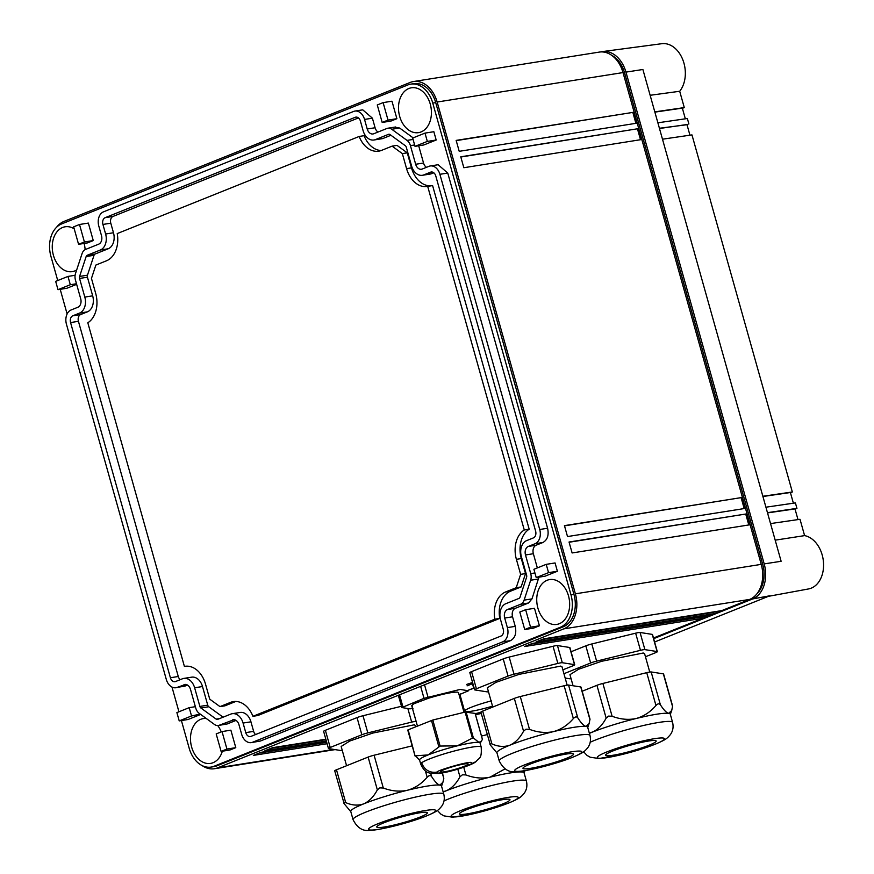<?xml version="1.0" encoding="UTF-8"?>
<svg xmlns="http://www.w3.org/2000/svg" width="874" height="874" viewBox="0 0 874 874"><rect width="100%" height="100%" fill="white"/><g stroke="black" fill="none" stroke-linecap="round" stroke-linejoin="round"><path stroke-width="1.31" d="M625.959 72.116L764.193 563.894L781.127 561.283L642.893 69.494L625.959 72.116A28.558 20.473 -99 0 0 602.612 51.566A28.558 20.473 -99 0 0 600.788 51.927M650.136 95.288L679.699 91.267A27.061 19.403 -99 0 0 685.205 76.475A27.061 19.403 -99 0 0 661.826 43.7L602.612 51.566M653.665 638.665L752.634 598.941A28.558 20.473 -99 0 0 764.193 563.894M654.801 111.872L684.287 107.589L679.699 91.267M684.287 107.589L682.375 108.267M659.4 128.26L686.997 124.709M688.887 123.977L687.357 118.514L657.871 122.797M762.849 496.268L792.336 491.975L691.968 134.902L662.481 139.195M792.336 491.975L790.457 492.761M654.604 642.008L769.743 595.795L752.634 598.941M775.183 540.165L804.593 535.62A27.061 19.403 81 0 1 816.458 543.431A27.061 19.403 81 0 1 823.079 571.039A27.061 19.403 81 0 1 808.537 588.945L768.377 596.341M804.593 535.62L800.016 519.298L770.529 523.581M767.525 512.907L794.99 508.908L797.995 519.593M767.448 512.656L796.935 508.373L795.406 502.911L765.919 507.193M762.915 496.508L790.391 492.521L793.384 503.195M659.477 128.511L686.942 124.523L689.947 135.197M654.866 112.123L682.343 108.125L685.336 118.809M796.935 508.373L795.067 509.171M492.521 706.159A24.275 2.731 164.3 0 1 492.335 706.214L491.909 706.334A24.275 2.731 164.3 0 1 490.882 706.64L490.456 706.771A24.275 2.731 164.3 0 1 489.418 707.066L488.992 707.186A24.275 2.731 164.3 0 1 487.954 707.481L487.517 707.59A24.275 2.731 164.3 0 1 486.479 707.874L486.053 707.995A24.275 2.731 164.3 0 1 485.015 708.268L484.589 708.377A24.275 2.731 164.3 0 1 483.573 708.639L483.147 708.748A24.275 2.731 164.3 0 1 482.142 709L481.727 709.098A24.275 2.731 164.3 0 1 480.722 709.338L480.318 709.437A24.275 2.731 164.3 0 1 479.345 709.655L478.952 709.754A24.275 2.731 164.3 0 1 478.002 709.961L477.608 710.049A24.275 2.731 164.3 0 1 476.691 710.245L476.319 710.322A24.275 2.731 164.3 0 1 475.423 710.507L475.063 710.573A24.275 2.731 164.3 0 1 474.211 710.737L473.872 710.802A24.275 2.731 164.3 0 1 473.053 710.955L472.725 711.01A24.275 2.731 164.3 0 1 471.96 711.141L471.643 711.185A24.275 2.731 164.3 0 1 470.922 711.294L470.627 711.338A24.275 2.731 164.3 0 1 469.95 711.436L469.677 711.469A24.275 2.731 164.3 0 1 469.054 711.545L468.803 711.567A24.275 2.731 164.3 0 1 468.224 711.622L468.005 711.644A24.275 2.731 164.3 0 1 467.481 711.676L467.284 711.687A24.275 2.731 164.3 0 1 466.814 711.698L466.64 711.698A24.275 2.731 164.3 0 1 466.235 711.698L466.082 711.687A24.275 2.731 164.3 0 1 465.744 711.665L465.613 711.654A24.275 2.731 164.3 0 1 465.339 711.611L465.23 711.589A24.275 2.731 164.3 0 1 465.012 711.523L464.935 711.491A24.275 2.731 164.3 0 1 464.793 711.403L464.739 711.37A24.275 2.731 164.3 0 1 464.651 711.272L464.629 711.217A24.275 2.731 164.3 0 0 464.629 711.217A24.275 2.731 164.3 0 1 464.607 711.097L464.618 711.054A24.275 2.731 164.3 0 1 464.662 710.912L464.695 710.846A24.275 2.731 164.3 0 1 464.804 710.693L464.859 710.628A24.275 2.731 164.3 0 1 465.034 710.453L465.121 710.376A24.275 2.731 164.3 0 1 465.339 710.201A24.275 2.731 164.3 0 0 465.339 710.201L465.471 710.103A24.275 2.731 164.3 0 1 465.766 709.906L465.908 709.819A24.275 2.731 164.3 0 1 466.268 709.601L466.432 709.502A24.275 2.731 164.3 0 1 466.858 709.273L467.044 709.175A24.275 2.731 164.3 0 1 467.524 708.923L467.732 708.825A24.275 2.731 164.3 0 1 468.278 708.563L468.508 708.453A24.275 2.731 164.3 0 1 469.098 708.191L469.36 708.071A24.275 2.731 164.3 0 1 470.004 707.798L470.278 707.678A24.275 2.731 164.3 0 1 470.977 707.394L471.272 707.274A24.275 2.731 164.3 0 1 472.015 706.979L472.331 706.858A24.275 2.731 164.3 0 1 473.118 706.553L473.457 706.432A24.275 2.731 164.3 0 1 474.287 706.126L474.637 705.995A24.275 2.731 164.3 0 1 475.5 705.689L475.871 705.558A24.275 2.731 164.3 0 1 476.767 705.242L477.149 705.121A24.275 2.731 164.3 0 1 478.078 704.805L478.471 704.673A24.275 2.731 164.3 0 1 479.422 704.357L479.826 704.226A24.275 2.731 164.3 0 1 480.809 703.909L481.224 703.789A24.275 2.731 164.3 0 1 482.219 703.472L482.634 703.341A24.275 2.731 164.3 0 1 483.65 703.035L484.076 702.914A24.275 2.731 164.3 0 1 485.103 702.609L485.529 702.477A24.275 2.731 164.3 0 1 486.567 702.183L487.004 702.062A24.275 2.731 164.3 0 1 488.042 701.767L488.468 701.658A24.275 2.731 164.3 0 1 489.506 701.374L489.932 701.254A24.275 2.731 164.3 0 1 490.969 700.981L491.396 700.872M460.729 693.803L459.997 694.721A24.275 2.731 164.3 0 0 460.019 694.797L464.618 711.196M474.178 688.177A24.275 2.731 164.3 0 0 471.676 689.018A24.275 2.731 164.3 0 0 468.3 690.241L473.686 688.067A26.417 2.972 164.3 0 1 474.101 687.925M460.106 695.125L459.145 694.972M467.066 685.861L472.463 683.687L473.686 688.067M420.634 686.341L424.01 698.326L460.172 689.433L468.453 690.788L459.079 694.764M424.01 698.326L401.887 707.569L398.304 695.3M401.887 707.569L410.015 708.847L412.965 708.377M412.517 706.137L412.441 704.717L414.178 703.668L428.795 698.151C442.943 693.923 452.568 691.924 457.67 692.142L458.468 692.569L464.028 712.354M415.052 755.857L408.147 729.812L432.794 720.034L465.099 712.081L475.095 713.413M432.794 720.034L440.103 746.057L428.184 754.907A31.42 3.54 -15.7 0 1 432.827 753.148A31.42 3.54 -15.7 0 1 432.969 753.104A31.42 3.54 -15.7 0 1 441.654 750.209A31.42 3.54 -15.7 0 1 451.159 747.434A31.42 3.54 -15.7 0 1 451.323 747.39A31.42 3.54 -15.7 0 1 457.31 745.839L472.408 738.104L473.391 737.94L478.952 742.419L481.574 740.988L482.382 739.349L475.074 713.337M419.618 760.205L415.456 755.824L428.173 754.918A31.42 3.54 -15.7 0 0 424.393 756.534A31.42 3.54 -15.7 0 0 424.305 756.578A31.42 3.54 -15.7 0 0 420.285 758.861A31.42 3.54 164.3 0 0 419.564 759.987L420.711 764.084A31.42 3.54 164.3 0 1 421.639 762.794C424.48 770.016 429.626 773.129 437.098 772.135C434.531 771.349 468.103 761.036 471.676 762.521L471.742 763.614L467.623 765.679L455.704 769.688L445.554 772.223L437.153 773.228L437.098 772.135M415.117 756.086L408.147 729.812M440.103 746.057L457.321 745.839A31.42 3.54 164.3 0 1 463.012 744.517A31.42 3.54 164.3 0 1 463.154 744.484A31.42 3.54 164.3 0 1 476.658 742.343A31.42 3.54 164.3 0 1 476.734 742.343A31.42 3.54 164.3 0 1 478.952 742.419L478.952 742.419A31.42 3.54 164.3 0 1 479.99 742.856A31.42 3.54 164.3 0 0 479.99 742.856A31.42 3.54 164.3 0 1 480.055 742.987L481.203 747.084A31.42 3.54 164.3 0 0 442.801 754.306A31.42 3.54 164.3 0 0 421.639 762.794M458.118 768.454A14.279 1.606 -15.7 0 1 440.671 771.742A14.279 1.606 -15.7 0 1 450.711 767.296A14.279 1.606 -15.7 0 1 468.169 764.007A14.279 1.606 -15.7 0 1 458.118 768.454M563.949 673.712L590.649 662.984L585.831 645.831L571.061 651.753M585.831 645.831A6.424 0.721 -15.7 0 1 591.796 643.974L635.638 633.18A6.424 0.721 -15.7 0 1 640.063 632.481L652.266 634.393A6.424 0.721 -15.7 0 1 652.496 634.502L657.314 651.665A6.424 0.721 -15.7 0 1 655.555 652.703L645.46 656.756M654.309 744.55A34.851 3.922 164.3 0 0 654.899 738.617A34.851 3.922 164.3 0 0 607.441 751.706A34.851 3.922 164.3 0 0 606.84 757.638A34.851 3.922 164.3 0 0 654.309 744.55M655.249 740.54A26.275 2.961 164.3 0 0 627.029 746.156A26.275 2.961 164.3 0 0 605.573 755.234A26.275 2.961 164.3 0 0 606.501 755.715A26.275 2.961 164.3 0 0 634.71 750.1A26.275 2.961 164.3 0 0 656.166 741.021A26.275 2.961 164.3 0 0 655.249 740.54M590.649 662.984A6.424 0.721 -15.7 0 1 596.614 661.126L591.796 643.974M657.314 651.665A6.424 0.721 -15.7 0 0 657.095 651.545L644.892 649.633A6.424 0.721 -15.7 0 0 640.467 650.332L596.614 661.126M571.072 678.672A6.424 0.721 -15.7 0 1 569.662 678.759L565.161 678.049M573.06 685.751L569.957 674.684L578.555 669.266L601.618 661.279L643.242 653.009L644.597 653.708L649.753 672.04M582.16 691.236L596.931 685.303A6.424 0.721 164.3 0 1 602.885 683.457L646.738 672.663A6.424 0.721 164.3 0 1 651.163 671.953L663.366 673.865A6.424 0.721 164.3 0 1 663.595 673.985L672.609 706.05L671.713 710.507L668.632 713.348A47.13 5.31 -15.7 0 1 670.292 714.2L672.587 722.394A47.13 5.31 164.3 0 0 644.193 725.333A47.13 5.31 164.3 0 0 595.533 739.994A47.13 5.31 164.3 0 0 590.212 742.223M596.931 685.303L606.152 718.111L608.61 716.101L612.106 716.265C620.42 719.389 628.439 720.132 636.185 718.494L636.185 718.494C652.649 714.506 663.464 712.791 668.632 713.348C666.425 712.769 663.683 709.906 660.383 704.761C659.28 703.319 657.805 703.559 655.959 705.471C650.376 712.015 643.788 716.352 636.185 718.494A47.13 5.31 164.3 0 0 612.685 725.038A47.13 5.31 164.3 0 0 593.227 731.789L589.294 733.024M606.152 718.111C602.492 724.972 597.936 729.626 592.474 732.095A47.13 5.31 164.3 0 0 592.463 732.095A47.13 5.31 -15.7 0 0 589.393 733.373M461.144 698.829L460.281 699.036M508.111 803.228A34.851 3.922 164.3 0 0 508.701 797.306A34.851 3.922 164.3 0 0 461.243 810.395A34.851 3.922 164.3 0 0 460.653 816.316A34.851 3.922 164.3 0 0 508.111 803.228M509.05 799.229A26.275 2.961 164.3 0 0 480.842 804.834A26.275 2.961 164.3 0 0 459.385 813.923A26.275 2.961 164.3 0 0 460.303 814.393A26.275 2.961 164.3 0 0 488.511 808.789A26.275 2.961 164.3 0 0 509.979 799.699A26.275 2.961 164.3 0 0 509.05 799.229M480.951 712.299L475.216 713.708M475.5 714.703L481.29 713.468M524.848 770.66L522.444 772.037A47.13 5.31 -15.7 0 1 524.094 772.889L526.399 781.083A47.13 5.31 164.3 0 0 497.994 784.022A47.13 5.31 164.3 0 0 449.334 798.672A47.13 5.31 164.3 0 0 444.014 800.901M504.997 768.912L489.997 777.172C506.461 773.195 517.277 771.48 522.433 772.037L520.707 771.25M457.812 769.153L459.953 776.8L462.422 774.79L465.918 774.943C474.221 778.079 482.251 778.821 489.986 777.172A47.13 5.31 164.3 0 0 489.986 777.172A47.13 5.31 164.3 0 0 466.487 783.716A47.13 5.31 164.3 0 0 447.029 790.478L446.275 790.773A47.13 5.31 164.3 0 0 446.275 790.784L443.107 791.713M459.953 776.8C456.304 783.65 451.749 788.304 446.275 790.773M443.205 792.052A47.13 5.31 -15.7 0 1 446.275 790.784M481.498 736.028L487.233 734.619M476.396 688.778L508.056 676.072L503.227 658.92L471.578 671.625A6.424 0.721 -15.7 0 0 469.819 672.663L474.637 689.815A6.424 0.721 -15.7 0 1 476.396 688.778L471.578 671.625M503.227 658.92A6.424 0.721 -15.7 0 1 509.192 657.062L553.045 646.268A6.424 0.721 -15.7 0 1 557.47 645.569L569.662 647.481A6.424 0.721 -15.7 0 1 569.892 647.59L574.71 664.753A6.424 0.721 -15.7 0 1 572.951 665.791L562.856 669.845M571.705 757.638A34.851 3.922 164.3 0 0 572.295 751.706A34.851 3.922 164.3 0 0 524.837 764.794A34.851 3.922 164.3 0 0 524.236 770.726A34.851 3.922 164.3 0 0 571.705 757.638M572.645 753.628A26.275 2.961 164.3 0 0 544.426 759.244A26.275 2.961 164.3 0 0 522.969 768.333A26.275 2.961 164.3 0 0 523.897 768.803A26.275 2.961 164.3 0 0 552.106 763.188A26.275 2.961 164.3 0 0 573.562 754.109A26.275 2.961 164.3 0 0 572.645 753.628M488.468 691.76A6.424 0.721 -15.7 0 1 487.058 691.847L474.866 689.936A6.424 0.721 -15.7 0 1 474.637 689.815M508.056 676.072A6.424 0.721 -15.7 0 1 514.01 674.225L509.192 657.062M574.71 664.753A6.424 0.721 -15.7 0 0 574.491 664.633L562.288 662.721A6.424 0.721 -15.7 0 0 557.863 663.432L514.01 674.225M492.772 707.055L487.353 687.772L495.962 682.354L519.014 674.378L560.638 666.097L562.004 666.796L567.15 685.129M499.251 760.992L496.945 752.798A47.13 5.31 -15.7 0 1 509.87 745.183L510.624 744.888A47.13 5.31 164.3 0 1 530.081 738.126A47.13 5.31 164.3 0 1 553.581 731.582L553.581 731.582C570.045 727.594 580.86 725.89 586.028 726.436C583.821 725.857 581.079 722.995 577.78 717.86C576.676 716.407 575.201 716.647 573.355 718.559C567.772 725.103 561.184 729.44 553.581 731.582C545.846 733.22 537.816 732.478 529.513 729.353L526.006 729.189L523.548 731.21C519.899 738.06 515.332 742.714 509.87 745.183C504.265 747.161 498.267 746.735 491.898 743.905C489.943 743.173 489.44 743.566 490.358 745.063L480.908 712.135A6.424 0.721 164.3 0 1 482.677 711.097L514.327 698.402A6.424 0.721 164.3 0 1 520.281 696.545L564.134 685.751A6.424 0.721 164.3 0 1 568.559 685.052L580.762 686.964A6.424 0.721 164.3 0 1 580.991 687.073L590.005 719.138L589.109 723.596L586.028 726.436A47.13 5.31 -15.7 0 1 587.689 727.288L589.994 735.482A47.13 5.31 164.3 0 0 561.589 738.421A47.13 5.31 164.3 0 0 512.929 753.082A47.13 5.31 164.3 0 0 499.251 760.992C503.435 769.251 509.105 772.791 516.261 771.622C524.946 771.786 555.58 764.193 572.164 757.474C583.734 752.601 584.411 751.585 587.754 747.74C590.321 744.2 591.064 740.114 589.994 735.482M490.358 745.063L497 752.995M330.208 747.467L361.858 734.761L357.04 717.598L325.379 730.303A6.424 0.721 -15.7 0 0 323.62 731.341L328.449 748.505A6.424 0.721 -15.7 0 1 330.208 747.467L325.379 730.303M357.04 717.598A6.424 0.721 -15.7 0 1 362.994 715.74L401.395 706.29M425.507 816.327A34.851 3.922 164.3 0 0 426.108 810.395A34.851 3.922 164.3 0 0 378.639 823.483A34.851 3.922 164.3 0 0 378.049 829.404A34.851 3.922 164.3 0 0 425.507 816.327M426.446 812.317A26.275 2.961 164.3 0 0 398.238 817.922A26.275 2.961 164.3 0 0 376.781 827.012A26.275 2.961 164.3 0 0 377.699 827.481A26.275 2.961 164.3 0 0 405.918 821.877A26.275 2.961 164.3 0 0 427.375 812.787A26.275 2.961 164.3 0 0 426.446 812.317M342.28 750.449A6.424 0.721 -15.7 0 1 340.871 750.526L328.668 748.614A6.424 0.721 -15.7 0 1 328.449 748.505M361.858 734.761A6.424 0.721 -15.7 0 1 367.823 732.904L362.994 715.74M416.133 721.411L416.1 721.411A6.424 0.721 -15.7 0 0 411.676 722.11L367.823 732.904M346.574 765.733L341.155 746.462L349.764 741.032L372.816 733.057L414.44 724.775L416.122 726.611M442.441 772.955L443.795 778.45L442.91 782.285L439.841 785.125A47.13 5.31 -15.7 0 1 441.49 785.977L443.795 794.171A47.13 5.31 164.3 0 0 415.401 797.11A47.13 5.31 164.3 0 0 366.73 811.76A47.13 5.31 164.3 0 0 353.063 819.681C357.248 827.929 362.918 831.469 370.063 830.3C378.748 830.464 409.393 822.871 425.966 816.163C437.546 811.28 438.224 810.274 441.556 806.429C444.134 802.878 444.877 798.803 443.795 794.171M412.189 745.85L374.094 755.223A6.424 0.721 164.3 0 0 368.129 757.081L377.349 789.888L379.819 787.878L383.315 788.031C391.628 791.167 399.647 791.91 407.382 790.26A47.13 5.31 164.3 0 0 407.382 790.26C423.857 786.283 434.673 784.568 439.841 785.125C437.634 784.546 434.881 781.684 431.592 776.538C430.489 775.096 429.014 775.325 427.168 777.237C421.585 783.792 414.986 788.13 407.393 790.26A47.13 5.31 164.3 0 0 383.894 796.815A47.13 5.31 164.3 0 0 364.425 803.567L363.682 803.861C358.067 805.85 352.08 805.424 345.7 802.594C343.755 801.862 343.242 802.245 344.17 803.752L350.813 811.684M377.349 789.888C373.701 796.738 369.145 801.403 363.682 803.861A47.13 5.31 164.3 0 0 363.671 803.872A47.13 5.31 -15.7 0 0 350.758 811.476L353.063 819.681M368.129 757.081L336.479 769.786A6.424 0.721 164.3 0 0 334.72 770.824L344.17 803.752M653.479 638.02L749.684 599.411A28.558 20.473 -99 0 0 761.243 564.364L575.387 593.817L437.153 102.029A28.558 20.473 -99 0 0 413.446 81.544A28.558 20.473 -99 0 0 410.234 82.429L63.988 221.417A28.558 20.473 -99 0 0 56.504 227.338M202.102 765.569A28.558 20.473 -99 0 0 214.37 768.738A28.558 20.473 -99 0 0 217.582 767.842L563.828 628.854A28.558 20.473 -99 0 0 575.387 593.817M181.41 720.558L189.155 748.133A26.417 18.944 -99 0 0 211.082 767.088L214.032 766.618A26.417 18.944 -99 0 0 217.003 765.799L563.249 626.811A26.417 18.944 -99 0 0 573.945 594.396L435.711 102.608A26.417 18.944 -99 0 0 413.784 83.653L410.835 84.123A26.417 18.944 -99 0 0 407.863 84.942L61.617 223.93A26.417 18.944 -99 0 0 50.921 256.344L57.728 280.543M413.446 81.544L599.302 52.09A28.558 20.473 81 0 1 623.009 72.575L761.243 564.364M703.712 616.268L701.888 617L702.27 618.366L709.961 615.285L532.266 643.439L524.564 646.531L702.27 618.366M701.888 617L530.442 644.171M715.249 611.636L713.424 612.368L713.818 613.734L721.509 610.653L543.803 638.807L536.112 641.898L713.818 613.734M713.424 612.368L541.978 639.539M326.712 742.343L259.217 753.049M326.592 741.928L261.031 752.317L253.34 755.398L327.094 743.719M325.958 739.666L270.754 748.406M325.838 739.24L272.579 747.685L264.888 750.766L326.341 741.032M456.152 140.397L459.221 151.322L636.928 123.168L633.858 112.243L456.152 140.397M460.762 156.796L463.832 167.721L641.538 139.556L638.468 128.631L460.762 156.796M564.44 525.635L567.51 536.56L745.216 508.406L742.135 497.47L564.44 525.635M569.04 542.022L572.12 552.958L749.816 524.793L746.746 513.868L569.04 542.022M211.082 767.088A26.417 18.944 -99 0 0 214.054 766.258L560.3 627.281A26.417 18.944 -99 0 0 570.995 594.866L432.761 103.077A26.417 18.944 -99 0 0 410.835 84.123M60.197 289.316L67.123 313.974M171.992 687.073L178.941 711.775M757.168 593.49A26.417 18.944 -99 0 0 762.751 564.473L624.517 72.695A26.417 18.944 -99 0 0 611.571 55.259M456.217 140.627L633.858 112.243M632.896 112.626L635.901 123.332M460.827 157.014L638.468 128.631M637.507 129.013L640.511 139.72M564.495 525.853L742.135 497.47M741.174 497.863L744.189 508.559M569.105 542.251L746.746 513.868M745.784 514.251L748.799 524.957M58.001 289.665L70.313 284.727L67.975 276.424L55.674 281.362L58.001 289.665L66.85 288.267L76.65 284.334M415.019 146.351L423.868 144.953L436.181 140.015L433.854 131.712L424.993 133.11L412.692 138.048L415.019 146.351L427.331 141.413L424.993 133.11M538.952 577.157L531.971 598.887L528.486 603.016L515.365 608.282A6.937 4.971 -99 0 0 512.557 616.804L515.245 626.363C516.676 633.3 515.114 638.053 510.536 640.62L260.474 740.999L251.297 742.616A11.624 8.336 -99 0 0 252.608 742.245L502.67 641.866A11.624 8.336 -99 0 0 507.379 627.608L504.691 618.049L512.557 616.804M236.046 720.405L227.164 723.967L218.314 725.486A8.773 6.282 -99 0 0 219.298 725.212L234.013 719.695M187.593 685.129L175.936 687.729A11.624 8.336 -99 0 0 177.236 687.368L185.561 684.418M375.088 127.746L367.222 128.991L364.534 119.432A11.624 8.336 -99 0 0 354.888 111.085L362.754 109.84L372.4 118.187L375.088 127.746A6.937 4.971 -99 0 0 378.005 132.05M394.753 127.243L399.615 128.019L413.14 137.874M418.69 145.772L423.54 163.023A6.937 4.971 -99 0 0 426.457 167.327M536.166 545.201L528.3 546.458L535.03 543.748A11.624 8.336 -99 0 0 539.728 529.491L439.895 174.308A11.624 8.336 -99 0 0 430.248 165.973L438.114 164.727L447.761 173.063L547.594 528.246C549.036 535.183 547.463 539.935 542.896 542.503L536.166 545.201A6.937 4.971 -99 0 0 533.359 553.723L537.346 567.914M195.361 706.684L189.199 707.656L191.526 715.959L200.255 714.113M200.375 714.561L188.063 719.499L179.214 720.897L191.526 715.959M382.178 122.447L391.039 121.038L396.883 118.689L391.967 101.209L383.118 102.608L377.273 104.956L382.178 122.447L388.023 120.099L396.883 118.689M78.573 244.316L87.422 242.917L93.267 240.569L88.35 223.078L79.501 224.487L73.656 226.836L78.573 244.316L84.407 241.967L79.501 224.487M557.394 571.246L555.066 562.943L546.217 564.353L533.905 569.291L536.232 577.594L545.081 576.184L557.394 571.246L548.544 572.645L546.217 564.353M530.562 627.182L525.645 609.702L534.495 608.293L539.411 625.784L533.566 628.122L524.717 629.531L530.562 627.182L539.411 625.784M221.1 751.4L229.949 750.001L235.794 747.652L230.878 730.172L222.029 731.571L216.184 733.92L221.1 751.4L226.945 749.062L222.029 731.571M206.231 718.461A22.702 16.278 -99 0 0 203.402 718.559A22.702 16.278 -99 0 0 191.657 747.128A22.702 16.278 -99 0 0 210.503 763.417A22.702 16.278 -99 0 0 222.335 751.203M221.242 731.888A22.702 16.278 -99 0 0 217.713 725.54M537.903 608.14A22.702 16.278 -99 0 0 556.749 624.429A22.702 16.278 -99 0 0 568.493 595.86A22.702 16.278 -99 0 0 549.648 579.582A22.702 16.278 -99 0 0 537.903 608.14M399.669 116.351A22.702 16.278 -99 0 0 418.515 132.64A22.702 16.278 -99 0 0 430.259 104.082A22.702 16.278 -99 0 0 411.414 87.793A22.702 16.278 -99 0 0 399.669 116.351M74.214 228.824A22.702 16.278 -99 0 0 65.168 226.781A22.702 16.278 -99 0 0 53.423 255.339A22.702 16.278 -99 0 0 72.269 271.628A22.702 16.278 -99 0 0 76.661 270M85.128 249.647A22.702 16.278 -99 0 0 84.112 243.442M70.313 284.727L76.486 283.744M67.975 276.424L75.098 275.288M427.331 141.413L436.181 140.015M189.199 707.656L176.887 712.605L179.214 720.897M383.118 102.608L388.023 120.099M84.407 241.967L93.267 240.569M548.544 572.645L536.232 577.594M525.645 609.702L519.801 612.04L524.717 629.531M226.945 749.062L235.794 747.652M354.888 111.085A11.624 8.336 -99 0 0 353.577 111.457L103.514 211.836A11.624 8.336 -99 0 0 98.806 226.093L101.493 235.652A6.937 4.971 -99 0 1 98.686 244.174L85.565 249.44A8.773 6.282 -99 0 0 82.08 253.569L75.514 273.464A8.773 6.282 -99 0 0 75.459 280.095L80.692 298.733A6.937 4.971 -99 0 1 77.884 307.244L71.155 309.953A11.624 8.336 -99 0 0 66.446 324.21L166.289 679.393A11.624 8.336 -99 0 0 175.936 687.729M218.314 725.486A8.773 6.282 -99 0 1 214.436 724.437L199.152 713.304A8.773 6.282 -99 0 1 195.754 708.071L190.51 689.433A6.937 4.971 -99 0 0 184.753 684.451A6.937 4.971 -99 0 0 183.977 684.67M251.297 742.616A11.624 8.336 -99 0 1 241.65 734.269L238.963 724.71A6.937 4.971 -99 0 0 233.205 719.728A6.937 4.971 -99 0 0 232.418 719.947M528.3 546.458A6.937 4.971 -99 0 0 525.493 554.968L530.726 573.606A8.773 6.282 -99 0 1 530.66 580.238L524.105 600.132A8.773 6.282 -99 0 1 520.62 604.262L507.499 609.528A6.937 4.971 -99 0 0 504.691 618.049M430.248 165.973A11.624 8.336 -99 0 0 428.937 166.333L422.208 169.032A6.937 4.971 -99 0 1 421.432 169.25A6.937 4.971 -99 0 1 415.663 164.268L410.43 145.63A8.773 6.282 -99 0 0 407.033 140.397L391.749 129.265A8.773 6.282 -99 0 0 387.87 128.216A8.773 6.282 -99 0 0 386.887 128.489L373.766 133.755A6.937 4.971 -99 0 1 372.979 133.973A6.937 4.971 -99 0 1 367.222 128.991M243.081 723.06L245.769 732.62A5.517 3.955 -99 0 0 250.346 736.574A5.517 3.955 -99 0 0 250.958 736.4L501.031 636.021A5.517 3.955 -99 0 0 503.26 629.258L500.573 619.699A13.055 9.363 -99 0 1 505.849 603.683L518.97 598.417A2.655 1.901 -99 0 0 520.03 597.161L526.596 577.266A2.655 1.901 -99 0 0 526.607 575.256L521.374 556.618A13.055 9.363 -99 0 1 526.651 540.602L533.391 537.903A5.517 3.955 -99 0 0 535.62 531.141L435.776 175.958A5.517 3.955 -99 0 0 431.21 172.003A5.517 3.955 -99 0 0 430.587 172.178L423.857 174.876A13.055 9.363 -99 0 1 422.382 175.292A13.055 9.363 -99 0 1 411.556 165.929L406.312 147.28A2.655 1.901 -99 0 0 405.285 145.696L390.001 134.574A2.655 1.901 -99 0 0 388.821 134.246A2.655 1.901 -99 0 0 388.526 134.334L375.405 139.6A13.055 9.363 -99 0 1 373.941 140.004A13.055 9.363 -99 0 1 363.103 130.641L360.416 121.082A5.517 3.955 -99 0 0 355.838 117.127A5.517 3.955 -99 0 0 355.226 117.302L105.153 217.681A5.517 3.955 -99 0 0 102.924 224.443L105.612 234.003A13.055 9.363 -99 0 1 100.335 250.019L87.203 255.284A2.655 1.901 -99 0 0 86.155 256.541L79.589 276.435A2.655 1.901 -99 0 0 79.567 278.445L84.811 297.084A13.055 9.363 -99 0 1 79.534 313.1L72.793 315.798A5.517 3.955 -99 0 0 70.565 322.561L170.397 677.743A5.517 3.955 -99 0 0 174.975 681.698A5.517 3.955 -99 0 0 175.598 681.523L182.327 678.825A13.055 9.363 -99 0 1 183.802 678.41A13.055 9.363 -99 0 1 194.629 687.772L199.873 706.421A2.655 1.901 -99 0 0 200.9 708.006L216.184 719.127A2.655 1.901 -99 0 0 217.353 719.455A2.655 1.901 -99 0 0 217.659 719.368L230.78 714.102A13.055 9.363 -99 0 1 232.244 713.697A13.055 9.363 -99 0 1 243.081 723.06L250.947 721.815L253.635 731.374A5.517 3.955 -99 0 0 255.601 734.542M250.947 721.815A13.055 9.363 -99 0 0 240.11 712.452L232.244 713.697M194.629 687.772L202.495 686.527L207.739 705.176A2.655 1.901 -99 0 0 208.766 706.76L223.088 717.183M202.495 686.527A13.055 9.363 -99 0 0 191.668 677.164L183.802 678.41M79.534 313.1L87.4 311.843L80.659 314.553A5.517 3.955 -99 0 0 78.431 321.315L178.274 676.498A5.517 3.955 -99 0 0 180.241 679.655M87.4 311.843A13.055 9.363 -99 0 0 92.677 295.838L84.811 297.084M100.335 250.019L108.201 248.773L95.069 254.039A2.655 1.901 -99 0 0 94.021 255.295L87.455 275.19A2.655 1.901 -99 0 0 87.433 277.2L92.677 295.838M108.201 248.773A13.055 9.363 -99 0 0 113.478 232.757L105.612 234.003M358.449 117.914L113.019 216.435A5.517 3.955 -99 0 0 110.79 223.198L113.478 232.757M373.941 140.004L381.807 138.758A13.055 9.363 -99 0 0 383.271 138.354L375.405 139.6M390.962 135.262L383.271 138.354M422.382 175.292L430.248 174.035A13.055 9.363 -99 0 0 431.723 173.631L423.857 174.876M433.81 172.79L431.723 173.631M235.849 701.451A24.822 17.797 -99 0 0 235.477 701.593L224.902 705.842L219.986 706.618L209.738 699.156L205.51 684.124A24.822 17.797 -99 0 0 184.906 666.316A24.822 17.797 -99 0 0 184.403 666.414L87.815 322.779A24.822 17.797 -99 0 0 95.692 293.435L91.464 278.402L95.867 265.062L106.442 260.813A24.822 17.797 -99 0 0 117.225 233.577L359.159 136.464L364.076 135.678A24.822 17.797 -99 0 0 381.151 150.536M359.159 136.464A24.822 17.797 -99 0 0 378.726 151.169A24.822 17.797 -99 0 0 381.523 150.394L392.098 146.144L397.014 145.368L407.262 152.83L411.49 167.863A24.822 17.797 -99 0 0 431.592 185.736M392.098 146.144L402.346 153.616L406.574 168.638A24.822 17.797 -99 0 0 427.178 186.446A24.822 17.797 -99 0 0 427.681 186.359L432.597 185.583L529.185 529.207A24.822 17.797 -99 0 0 521.308 558.562L525.536 573.584L521.133 586.924L510.558 591.174A24.822 17.797 -99 0 0 499.764 618.41L257.841 715.522L252.925 716.309A24.822 17.797 -99 0 0 233.347 701.604A24.822 17.797 -99 0 0 230.561 702.368L219.986 706.618M185.408 666.25L184.403 666.414M402.346 153.616L407.262 152.83M427.681 186.359L524.269 529.983L529.185 529.207M524.269 529.983A24.822 17.797 -99 0 0 516.392 559.338L520.62 574.36L525.536 573.584M520.62 574.36L516.217 587.71L521.133 586.924M516.217 587.71L505.642 591.949A24.822 17.797 -99 0 0 494.848 619.196L252.925 716.309M499.764 618.41L494.848 619.196M472.583 682.507A35.703 4.02 164.3 0 0 466.661 684.429M682.343 108.125L683.271 107.994M686.942 124.523L687.882 124.381M790.391 492.521L791.32 492.379M794.99 508.908L795.93 508.777M402.914 706.804L399.538 694.808M427.987 697.091L424.524 684.779M431.461 720.449L438.781 746.462M466.082 711.928L473.391 737.94M472.408 738.104L465.099 712.081M420.711 764.084C424.983 773.239 428.369 772.31 429.866 773.217L439.185 773.49C447.007 772.277 455.66 770.038 465.121 766.771C470.846 764.684 474.473 762.958 476.002 761.593L471.742 763.614M640.467 650.332L635.638 633.18M644.892 649.633L640.063 632.481M657.095 651.545L652.266 634.393M663.366 673.865L672.587 706.673M651.163 671.953L660.383 704.761M646.738 672.663L655.959 705.471M602.885 683.457L612.106 716.265M463.755 767.252L465.918 774.943M557.863 663.432L553.045 646.268M562.288 662.721L557.47 645.569M574.491 664.633L569.662 647.481M580.762 686.964L589.983 719.772M568.559 685.052L577.78 717.86M564.134 685.751L573.355 718.559M520.281 696.545L529.513 729.353M514.327 698.402L523.548 731.21M482.677 711.097L491.898 743.905M411.676 722.11L407.841 708.508M416.1 721.411L412.462 708.497M442.255 772.987L443.795 778.45M430.718 773.446L431.592 776.538M425.409 770.977L427.168 777.237M374.094 755.223L383.315 788.031M336.479 769.786L345.7 802.594M749.684 599.411L563.828 628.854M333.824 749.422L217.582 767.842M623.009 72.575L437.153 102.029M435.711 102.608L432.761 103.077M573.945 594.396L570.995 594.866M563.249 626.811L560.3 627.281M217.003 765.799L214.054 766.258M762.751 564.473L761.33 564.702M624.517 72.695L623.096 72.913M185.102 686.123L177.236 687.368M227.164 723.967L219.298 725.212M260.474 740.999L252.608 742.245M502.67 641.866L510.536 640.62M515.245 626.363L507.379 627.608M515.365 608.282L507.499 609.528M520.62 604.262L528.486 603.016M531.971 598.887L524.105 600.132M530.66 580.238L538.537 578.981M534.932 572.94L530.726 573.606M525.493 554.968L533.359 553.723M535.03 543.748L542.896 542.503M547.594 528.246L539.728 529.491M439.895 174.308L447.761 173.063M423.54 163.023L415.663 164.268M410.43 145.63L414.626 144.964M413.074 139.436L407.033 140.397M391.749 129.265L399.615 128.019M364.534 119.432L372.4 118.187M245.769 732.62L253.635 731.374M219.593 718.592L216.184 719.127M200.9 708.006L208.766 706.76M207.739 705.176L199.873 706.421M178.274 676.498L170.397 677.743M70.565 322.561L78.431 321.315M80.659 314.553L72.793 315.798M79.567 278.445L87.433 277.2M87.455 275.19L79.589 276.435M86.155 256.541L94.021 255.295M95.069 254.039L87.203 255.284M102.924 224.443L110.79 223.198M113.019 216.435L105.153 217.681M355.226 117.302L356.483 117.094M388.526 134.334L389.138 134.235M430.587 172.178L431.843 171.981M235.477 701.593L230.561 702.368M406.574 168.638L411.49 167.863M521.308 558.562L516.392 559.338M505.642 591.949L510.558 591.174M411.72 705.711L417.444 726.076M415.03 755.944L407.754 730.041M482.404 739.273L475.128 713.359M480.121 743.206L481.574 740.988M476.002 761.593C479.389 757.277 481.869 759.375 481.203 747.084M672.587 722.394C673.668 727.026 672.925 731.112 670.358 734.652C667.015 738.497 666.338 739.513 654.768 744.386L642.761 748.647L619.59 755.092L598.865 758.523L590.147 757.201L586.989 755.387L583.614 751.782M670.347 714.408L671.713 710.507M526.399 781.083C527.481 785.715 526.727 789.79 524.16 793.33C520.828 797.186 520.15 798.191 508.57 803.075L496.574 807.325L473.402 813.781L452.666 817.212L443.948 815.879L440.802 814.076L437.415 810.46M524.149 773.086L525.012 770.628M587.743 727.496L589.109 723.596M441.545 786.174L442.91 782.285M335.026 749.619L214.37 768.738M395.736 126.97L387.87 128.216"/></g></svg>

